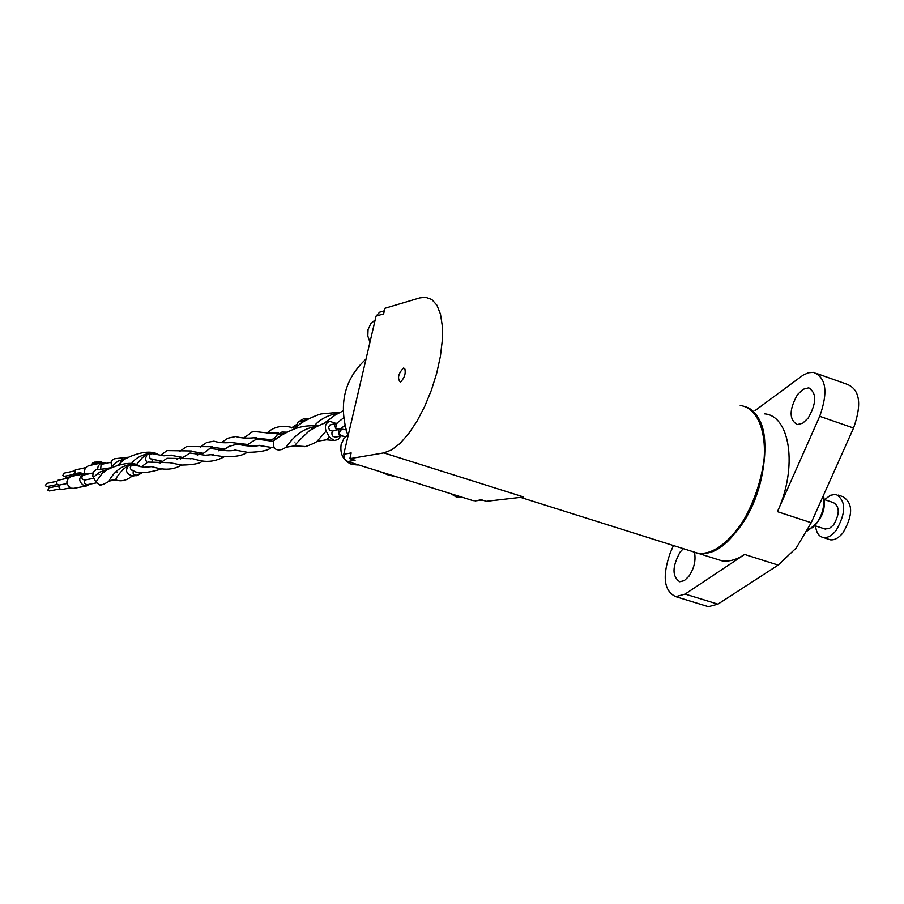 <?xml version="1.0" encoding="UTF-8"?>
<svg xmlns="http://www.w3.org/2000/svg" width="904" height="904" viewBox="0 0 904 904"><rect width="100%" height="100%" fill="white"/><g stroke="black" fill="none" stroke-linecap="round" stroke-linejoin="round"><path stroke-width="1.36" d="M150.945 453.186L155.816 453.288L150.561 453.175L146.945 454.633L145.329 458.904L146.855 462.611M111.983 467.266L111 462.543L112.198 460.181L114.469 458.735M155.816 453.288L159.827 455.322M160.381 461.854L159.646 462.859M97.553 469.289L98.152 466.125L100.141 463.707L102.412 462.735L106.175 463.266M100.694 468.622L101.124 464.464L111.079 462.226M84.739 473.56C83.982 469.447 85.484 466.769 89.259 465.549L93.146 464.712L93.666 462.622L92.637 462.554L91.993 464.961M65.077 478.691L66.252 477.583L69.845 476.849M96.027 462.317L94.784 462.091L94.174 464.52L102.186 462.78M97.395 462.012L96.163 461.786L95.553 464.215M96.434 461.729L95.835 464.159M95.056 462.034L94.445 464.453M94.592 462.825L93.666 462.622M94.513 462.803L94.084 464.509M92.637 462.554L92.027 464.972M93.044 462.543L92.468 464.871M103.372 462.622L97.621 461.402L96.909 463.921M101.372 462.023L101.124 463.006M100.333 461.763L99.96 463.255M97.621 461.402L96.988 463.933M98.039 461.39L97.429 463.82M98.604 461.435L98.05 463.662M99.429 461.571L98.954 463.469M85.88 467.571L75.258 469.956L74.806 473.956M73.823 474.363L64.41 476.306L62.805 475.527L63.811 473.199L74.32 470.973M59.901 484.939C58.274 487.425 58.896 488.951 61.766 489.527L61.879 489.505M338.717 429.807L338.921 434.112L342.831 436.112M152.799 459.175L151.94 461.13M171.342 455.096L163.974 455.808L152.55 453.718L150.403 454.079L149.307 455.865L149.555 457.605L150.731 458.848L152.482 459.096M294.681 428.846L298.128 422.01L306.953 419.75M308.411 418.981L303.405 418.891L298.128 422.01M379.691 471.515L388.268 474.973L397.161 476.962M366.041 359.035C344.356 379.058 338.254 404.382 347.724 435.005M473.255 500.703L347.678 461.526L355.091 460.283L349.848 458.644L383.827 452.893L523.698 496.997L486.363 501.313L481.346 499.754L475.346 500.861M349.848 458.644L351.17 452.938L343.78 454.226L344.379 458.712L347.678 461.526M343.78 454.226L376.075 316.084L379.623 312.174L384.336 310.784M376.075 316.084L383.624 313.869L384.923 308.275L419.648 297.947L425.411 297.246L431.807 299.495L436.926 305.224L440.497 314.208L442.327 326.095L442.305 340.345L440.406 356.3L436.711 373.194L431.389 390.178L424.71 406.438L417.004 421.174L408.653 433.671L400.076 443.378L391.669 449.864L383.827 452.893M403.433 368.086C398.291 373.668 397.229 378.29 400.223 381.974L400.845 381.714C404.698 377.522 405.986 373.115 404.698 368.493L403.433 368.086M762.264 429.908C772.4 462.938 751.247 524.331 722.951 544.434M744.534 406.551C773.79 413.162 770.581 488.985 738.195 529.315C724.443 546.739 711.064 554.74 698.057 553.293L694.566 552.468M817.544 373.804L846.901 384.211C859.885 389.375 862.1 403.986 853.545 428.033L811.227 522.715L796.243 547.982L778.174 565.102L717.9 604.143L685.119 594.075L744.636 554.457C736.602 559.734 729.053 561.859 722.014 560.842L715.572 558.819M764.456 413.84C790.198 415.614 797.893 467.447 777.44 511.664L811.227 522.715M755.043 410.597L803.08 375.149L808.425 372.742L813.464 372.358C826.211 377.443 828.29 392.099 819.713 416.303L777.44 511.664M808.21 418.032L802.718 423.219L797.271 424.597C789 419.614 789.079 409.602 797.531 394.562L803.034 389.308L808.538 387.872C816.854 392.822 816.741 402.879 808.21 418.032M705.877 605.883L708.431 606.674L717.9 604.143M708.431 606.674L675.785 596.674C663.909 591.035 662.067 576.424 670.271 552.841L673.446 545.541M675.785 596.674L685.119 594.075M683.356 548.66L680.057 552.152C672.135 566.672 672.011 576.549 679.706 581.758L684.26 580.662L688.871 576.311C694.136 568.447 696.012 560.491 694.498 552.457M824.211 499.539L833.42 502.59C839.793 506.5 839.839 513.947 833.544 524.93L829.07 528.693L824.38 528.806M824.629 499.675L830.29 495.313L835.861 494.307C846.223 500.646 846.28 512.737 836.053 530.58C831.838 535.722 827.623 538.038 823.42 537.552C818.911 536.581 816.289 532.705 815.555 525.925M838.189 495.087L842.743 496.612C853.139 502.952 853.218 515.031 842.98 532.84C838.754 537.97 834.539 540.287 830.313 539.801L828.12 539.089M450.791 493.697L456.407 497.053L462.193 497.494M375.183 319.903L370.674 323.847L368.064 329.542L367.815 336.039L369.962 342.232M348.368 434.632L343.791 438.711L341.147 444.519C339.825 454.17 343.362 460.814 351.78 464.441L357.532 464.95M344.865 425.388L340.548 428.891L337.633 429.095L335.7 428.055L334.57 425.773L335.361 423.863L337.124 423.196M338.062 429.976L336.096 429.163L335.7 428.055L336.661 423.614L337.881 422.575M336.57 423.275L329.711 425.061L328.593 427.434L329.452 430.021L332.288 431.118L340.729 428.79M314.592 427.773L314.163 427.874C305.902 430.496 318.163 427.264 315.191 427.648M151.974 466.622L144.47 467.232L133.702 465.04L131.408 465.368L130.312 467.119L130.515 468.814L131.622 470.091L133.442 470.419M99.146 474.645C97.948 475.617 97.948 475.617 99.146 474.645M112.085 479.696L113.633 479.696L112.085 479.696M84.863 480.013L84.75 480.035C81.665 479.335 81.089 477.707 83.032 475.154L92.841 473.018M57.336 484.499L47.008 486.555L45.403 485.764L46.432 483.425L56.703 481.346M68.342 478.024L57.63 480.34C55.743 482.815 56.308 484.386 59.302 485.064L59.415 485.041M294.975 441.988C294.376 440.7 294.376 440.7 294.975 441.988M286.896 432.18L281.958 432.044L276.658 435.118L285.415 432.948M336.005 423.4L329.621 421.298C325.587 423.23 324.434 426.485 326.163 431.038L329.372 437.061L334.164 440.508L338.085 439.57L340.537 436.169M316.886 426.518C296.139 428.53 286.817 447.729 285.427 447.616L282.319 449.367C275.426 451.186 272.556 448.294 273.709 440.7L276.658 435.118M282.071 434.847L283.133 434.225M133.08 476.012L134.775 475.673L133.08 476.012M117.136 472.374C118.062 473.368 118.062 473.368 117.136 472.374M109.972 468.272L96.061 469.707L93.191 472.182L92.784 476.092L95.869 482.024L99.146 484.589L100.886 484.702M99.146 484.589C100.05 485.798 103.44 484.646 109.316 481.143C107.655 482.352 118.254 461.548 136.866 464.667L140.9 466.769M141.273 473.255L136.945 475.673L131.656 475.583C126.176 473.719 125.125 470.396 128.481 465.594L131.577 464.577L136.866 464.667M339.915 429.298L342.786 429.264M333.056 430.971L331.904 432.756L332.039 434.971L333.045 436.417L335.474 437.129L341.136 436.044L339.305 435.208L338.91 433.671L341.158 429.841L342.639 429.264L346.017 429.875M77.563 473.572L76.614 473.289L76.038 475.572L77.179 475.108M76.038 475.572L76.614 473.289M341.644 435.886L345.611 436.643M133.792 470.509C132.357 473.47 133.216 475.041 136.402 475.233L142.391 472.656M89.869 484.148L86.614 485.911L84.061 485.753C78.185 481.38 78.298 477.335 84.422 473.606L87.835 474.046M87.394 484.623L87.281 484.646C84.332 484.047 83.699 482.476 85.371 479.911M73.925 488.329L71.156 488.216C65.348 483.911 65.472 479.922 71.506 476.261L73.45 475.866M59.8 488.962L49.437 490.962L47.855 490.171L48.884 487.821L59.178 485.798M76.128 474.193L73.947 473.843L73.382 476.114L75.834 475.368M74.117 473.809L73.552 476.08M74.727 473.945L74.275 475.775M75.394 474.069L75.021 475.549M76.072 474.193L75.778 475.38M84.072 473.673L79.123 472.702L78.512 475.12L84.174 473.662M79.123 472.702L78.512 475.12M79.541 472.679L78.964 474.973M80.106 472.736L79.608 474.724M80.931 472.871L80.546 474.419M81.835 473.074L81.552 474.193M82.874 473.334L82.716 473.956M78.908 473.289L77.699 473.063L77.122 475.346L78.524 474.837M77.97 473.007L77.394 475.289M131.329 463.888C134.628 458.746 140.538 455.254 149.047 453.379M136.447 464.588L142.369 457.65L145.307 455.605M111.565 466.509L117.915 461.221L126.865 458.091M117.757 465.142L123.509 460.26M324.491 423.027L335.113 415.094M314.502 425.626C319.846 419.298 327.994 415.06 338.955 412.936M740.24 405.512C760.671 407.851 770.468 441.909 760.49 480.578C750.761 519.246 723.754 552.389 702.374 553.338L697.583 553.146L691.232 551.146M853.545 428.033L819.713 416.303M744.636 554.457L778.174 565.102M823.25 495.821C824.934 505.449 822.55 514.851 816.086 524.049L807.295 530.784M823.374 496.352C825.228 508.647 821.6 519.145 812.493 527.812M293.45 445.728L304.648 446.486C303.156 447.582 313.168 444.079 316.739 441.649L326.163 431.038M286.24 447.186L294.681 445.853C295.54 444.113 300.343 439.163 309.078 431.005L312.999 428.688M273.709 440.7L281.596 435.129M325.112 439.672L326.468 439.796L329.372 437.061M95.869 482.024L102.152 473.402L105.022 471.346M115.35 479.809L115.848 479.877C115.565 478.555 118.096 474.939 123.452 469.029L126.424 466.95M93.281 477.335L99.564 472.171L108.401 469.153M109.644 480.962L115.848 479.877C119.52 481.425 125.532 481.165 130.673 477.086L131.656 475.583M295.19 427.558L303.179 421.908M145.194 455.684L147.442 454.203M128.402 457.209L114.356 458.769M155.782 453.288C142.866 448.61 121.396 460.012 120.684 462.272L123.419 460.328M61.766 489.527L70.297 487.9M108.446 468.17L111.339 467.571M83.089 473.391L84.614 473.074M158.708 462.656L161.579 461.209M170.314 455.187L182.653 457.401M197.253 455.119L201.411 453.119M210.485 446.96L225.186 449.005M243.018 445.288L244.916 444.293M254.612 437.931L271.81 439.796M160.403 455.424L167.037 450.61L191.32 450.972M200.202 447.096L206.745 442.463L213.932 441.163C219.13 442.87 225.819 443.209 233.989 442.18M243.662 438.011L249.368 434.078C252.973 428.869 259.448 433.852 278.534 433.005M343.136 410.857L334.887 415.218M475.018 500.895L482.295 500.048M751.552 410.698C786.819 435.276 745.529 555.101 702.51 553.361L697.583 553.146L520.546 497.369M823.442 495.392C826.663 509.856 821.261 521.71 807.215 530.942M151.115 459.017L162.765 461.334M176.811 459.288L181.06 457.254M190.009 451.141L203.445 453.299M218.61 450.768L222.678 448.802M231.899 442.61L247.956 444.508M266.59 440.417L268.217 439.559M179.873 451.345L186.495 446.599L212.18 446.678M221.435 442.655L227.763 438.237L235.718 436.508C241.244 438.248 248.272 438.564 256.815 437.468M131.995 470.272L132.086 470.249C136.99 473.843 146.81 473.413 161.533 468.939M170.472 462.825L181.625 465.063C193.366 464.859 200.304 463.503 202.417 460.983M211.559 454.825L223.435 456.622C234.927 457.051 242.837 455.605 247.176 452.271M257.165 445.83L258.454 445.401L274.228 447.853M160.381 462.995L166.946 458.271L192.1 458.69M201.219 454.791L207.57 450.35C210.022 445.649 223.322 453.04 235.978 450.011M113.633 479.696L112.073 479.843M343.599 417.885L336.717 423.253M329.621 421.298C314.185 426.541 307.959 432.146 309.078 431.005L312.773 428.824M281.393 435.253L277.833 437.4C297.292 425.84 304.196 425.569 318.355 425.761M317.643 441.175L326.468 439.796L334.164 440.508M136.899 464.667C125.905 459.616 102.321 471.097 102.152 473.402L104.92 471.413M128.481 465.594L126.311 467.029M135.137 475.64L134.029 475.775M131.057 476.86L132.945 476.046M302.976 422.021L299.473 424.145C306.75 419.264 318.942 414.009 321.926 413.851L340.39 412.19M343.452 426.53L345.068 426.281M151.104 466.645L150.9 466.554C153.262 466.419 167.85 473.413 181.523 465.051M190.631 458.87L191.049 458.667C194.484 457.819 206.428 466.374 224.271 456.735M233.786 450.452L234.938 450.034L247.639 452.328C260.386 452.124 268.239 450.542 271.177 447.604M141.261 466.837L147.815 462.068L171.602 462.746M180.348 458.983L190.032 453.04L205.355 455.232L213.547 454.452M223.051 450.407L228.949 446.35L237.379 444.146C236.984 443.977 251.142 447.762 259.493 445.356M86.614 485.911L73.665 488.375M84.75 480.035L93.79 478.25M87.281 484.646L96.457 482.883M291.325 428.033L296.885 424.349M245.922 445.819C253.572 440.497 257.572 438.304 257.911 439.231L273.403 441.367M59.302 485.064L66.907 483.561M269.912 440.994L275.517 437.287M266.929 433.14C274.251 426.191 283.551 424.597 294.84 428.372M808.538 387.872L810.707 388.641M815.148 525.789L825.747 529.247M405.376 370.787L404.698 368.493M401.613 381.115L400.845 381.714M823.42 537.552L830.313 539.801M698.057 553.293L722.014 560.842M94.185 464.486L93.089 464.724M461.311 497.595L462.758 497.426"/></g></svg>
